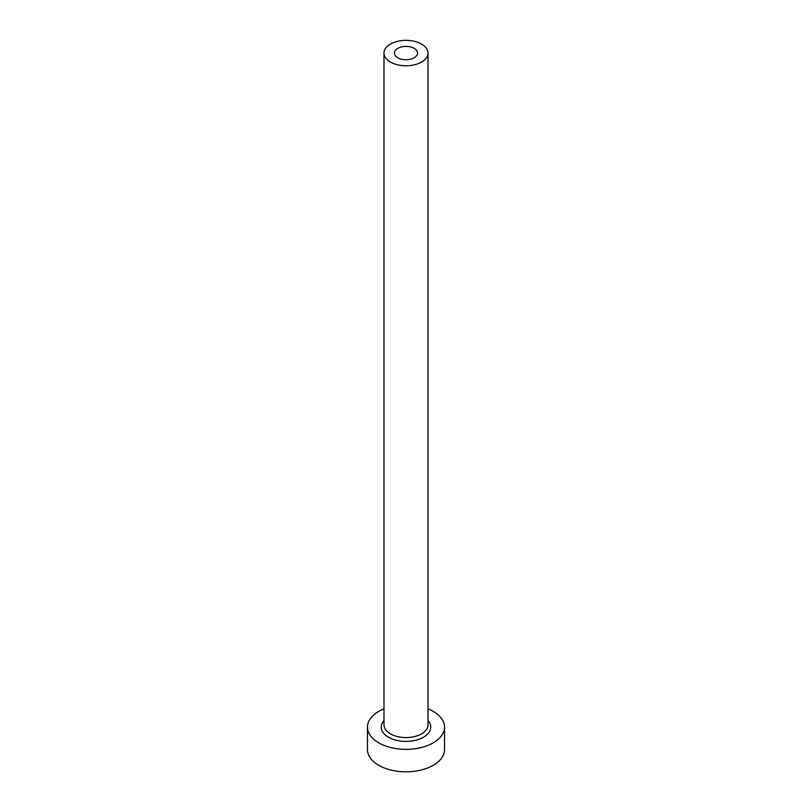 <?xml version="1.0" encoding="UTF-8"?>
<svg xmlns="http://www.w3.org/2000/svg" width="812" height="812" viewBox="0 0 812 812"><rect width="100%" height="100%" fill="white"/><g stroke="black" fill="none" stroke-linecap="round" stroke-linejoin="round"><path stroke-width="1.22" d="M414.171 48.344A11.561 6.669 0 0 0 401.575 46.903A11.561 6.669 0 0 0 394.439 53.064A11.561 6.669 0 0 0 397.829 57.784A11.561 6.669 0 0 0 410.425 59.235A11.561 6.669 0 0 0 417.561 53.064A11.561 6.669 0 0 0 414.171 48.344M390.43 62.057A22.015 12.708 0 0 0 414.424 64.808A22.015 12.708 0 0 0 428.015 53.064A22.015 12.708 0 0 0 421.57 44.081A22.015 12.708 0 0 0 397.575 41.321A22.015 12.708 0 0 0 383.985 53.064A22.015 12.708 0 0 0 390.43 62.057M383.985 708.866A38.529 22.239 0 0 0 367.471 727.116A38.529 22.239 0 0 0 378.757 742.848A38.529 22.239 0 0 0 420.748 747.669A38.529 22.239 0 0 0 444.529 727.116A38.529 22.239 0 0 0 433.243 711.393A38.529 22.239 0 0 0 428.015 708.866M367.471 727.116L367.471 749.588A38.529 22.239 0 0 0 378.757 765.31A38.529 22.239 0 0 0 420.748 770.131A38.529 22.239 0 0 0 444.529 749.588L444.529 727.116M428.015 720.569A24.766 14.301 180 0 1 420.606 738.666A24.766 14.301 180 0 1 388.491 737.225A24.766 14.301 180 0 1 383.985 720.569M383.985 53.064L383.985 724.872A22.015 12.708 0 0 0 390.43 733.855A22.015 12.708 0 0 0 414.424 736.616A22.015 12.708 0 0 0 428.015 724.872L428.015 53.064"/></g></svg>
